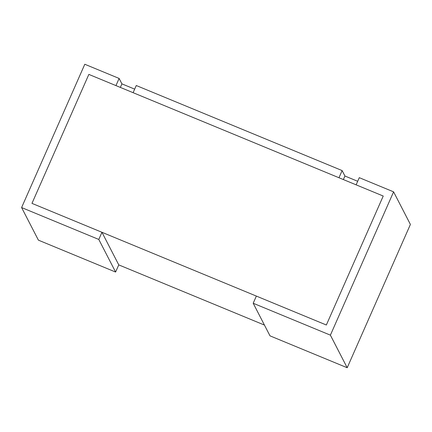 <?xml version="1.0" encoding="UTF-8"?>
<svg xmlns="http://www.w3.org/2000/svg" width="432" height="432" viewBox="0 0 432 432"><rect width="100%" height="100%" fill="white"/><g stroke="black" fill="none" stroke-linecap="round" stroke-linejoin="round"><path stroke-width="0.65" d="M134.676 89.138L121.916 83.867L119.113 78.435L84.802 64.255L21.6 207.56L98.798 239.458L115.603 272.052L118.762 264.886L264.449 325.08M98.798 239.458L101.957 232.292L31.968 203.369L88.852 74.401L31.968 203.369L326.349 325.004L383.233 196.036L88.852 74.401L115.954 85.601L119.113 78.435M342.133 170.581L338.969 177.746L133.11 92.686L136.269 85.52L342.133 170.581L344.93 176.013L343.364 179.561M101.957 232.292L118.762 264.886M21.6 207.56L38.405 240.154L115.603 272.052M120.35 87.415L121.916 83.867M330.394 335.151L253.195 303.253L270 335.848L347.198 367.745L410.4 224.44L393.595 191.846L330.394 335.151L347.198 367.745M253.195 303.253L256.354 296.087L326.349 325.004L383.233 196.036L356.125 184.837L359.284 177.671L393.595 191.846M357.691 181.283L344.93 176.013"/></g></svg>

